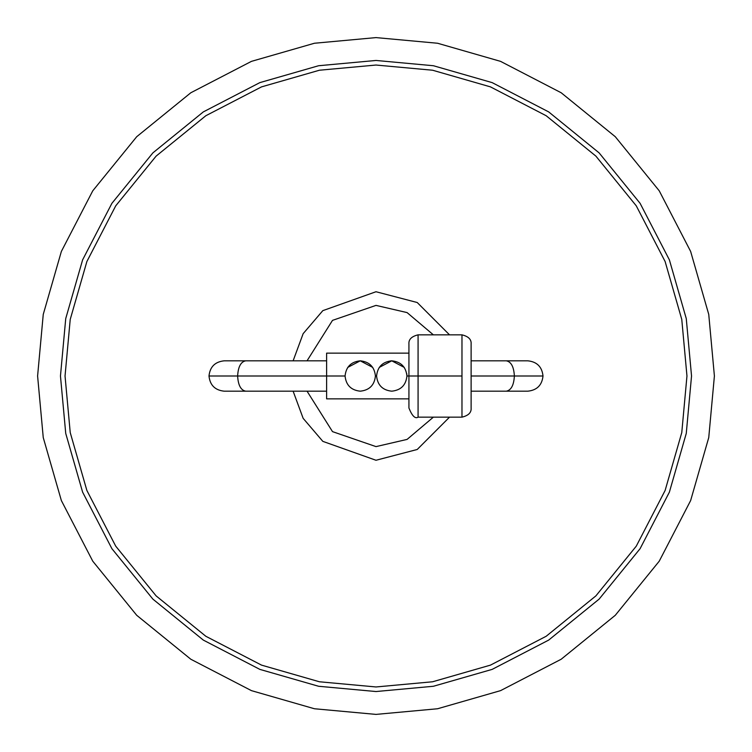 <?xml version="1.0" encoding="UTF-8"?>
<svg xmlns="http://www.w3.org/2000/svg" width="752" height="752" viewBox="0 0 752 752"><rect width="100%" height="100%" fill="white"/><g stroke="black" fill="none" stroke-linecap="round" stroke-linejoin="round"><path stroke-width="1.13" d="M406.935 376C405.967 366.844 400.91 361.787 391.754 360.819C382.599 361.787 377.542 366.844 376.573 376C377.542 385.156 382.599 390.213 391.754 391.181C400.91 390.213 405.967 385.156 406.935 376C405.967 385.156 400.91 390.213 391.754 391.181C382.599 390.213 377.542 385.156 376.573 376L375.427 376C374.458 366.844 369.401 361.787 360.246 360.819L360.236 360.819C351.09 361.787 346.033 366.844 345.065 376C346.033 385.156 351.09 390.213 360.246 391.181C369.401 390.213 374.458 385.156 375.427 376C374.458 385.156 369.401 390.213 360.246 391.181C351.09 390.213 346.033 385.156 345.065 376L237.632 376C238.14 385.156 240.819 390.213 245.678 391.181C240.819 390.213 238.14 385.156 237.632 376L326.612 376L326.612 353.139L326.612 376L345.065 376C346.033 366.844 351.09 361.787 360.246 360.819C369.401 361.787 374.458 366.844 375.427 376L376.573 376C377.542 366.844 382.599 361.787 391.754 360.819L391.745 360.819C400.91 361.787 405.967 366.844 406.935 376L408.928 376L408.928 408.007L408.928 343.993L408.928 376L418.074 376L406.935 376L406.766 373.735M347.715 367.427L360.246 360.819L372.766 367.427L360.246 360.819L347.715 367.427M379.234 367.427L391.754 360.819L404.285 367.427L391.754 360.819L379.234 367.427M471.119 408.007L471.119 376L471.119 408.007C471.504 412.547 468.458 415.593 461.972 417.153L418.074 417.153L418.074 376L461.972 376L461.972 334.847L461.972 417.153L461.972 376L418.074 376L418.074 417.153C415.151 419.014 412.105 415.959 408.928 408.007M471.119 343.993L471.119 376L514.368 376C513.86 366.844 511.181 361.787 506.322 360.819C511.181 361.787 513.86 366.844 514.368 376L471.119 376L471.119 343.993C471.504 339.453 468.458 336.407 461.972 334.847L418.074 334.847L418.074 376L418.074 334.847C411.588 336.407 408.533 339.453 408.928 343.993M237.632 376L209 376C209.958 385.156 215.025 390.213 224.181 391.181C215.025 390.213 209.958 385.156 209 376C209.958 366.844 215.025 361.787 224.181 360.819C215.025 361.787 209.958 366.844 209 376L237.632 376C238.14 366.844 240.819 361.787 245.678 360.819C240.819 361.787 238.14 366.844 237.632 376M514.368 376L543 376C542.042 366.844 536.975 361.787 527.819 360.819C536.975 361.787 542.042 366.844 543 376C542.042 385.156 536.975 390.213 527.819 391.181C536.975 390.213 542.042 385.156 543 376L514.368 376C513.86 385.156 511.181 390.213 506.322 391.181C511.181 390.213 513.86 385.156 514.368 376M391.707 360.819L390.833 360.847M714.4 376L708.751 437.579L690.637 500.559L659.241 561.18L615.286 615.286L561.18 659.241L500.559 690.637L437.579 708.751L376 714.4L314.421 708.751L251.441 690.637L190.82 659.241L136.714 615.286L92.759 561.18L61.363 500.559L43.249 437.579L37.6 376L43.249 437.579L61.363 500.559L92.759 561.18L136.714 615.286L190.82 659.241L251.441 690.637L314.421 708.751L376 714.4L437.579 708.751L500.559 690.637L561.18 659.241L615.286 615.286L659.241 561.18L690.637 500.559L708.751 437.579L714.4 376L708.751 314.421L690.637 251.441L659.241 190.82L615.286 136.714L561.18 92.759L500.559 61.363L437.579 43.249L376 37.6L314.421 43.249L251.441 61.363L190.82 92.759L136.714 136.714L92.759 190.82L61.363 251.441L43.249 314.421L37.6 376L43.249 314.421L61.363 251.441L92.759 190.82L136.714 136.714L190.82 92.759L251.441 61.363L314.421 43.249L376 37.6L437.579 43.249L500.559 61.363L561.18 92.759L615.286 136.714L659.241 190.82L690.637 251.441L708.751 314.421L714.4 376M60.461 376L65.734 318.585L82.617 259.854L111.898 203.331L152.882 152.882L203.331 111.898L259.854 82.617L318.585 65.734L376 60.461L433.415 65.734L492.146 82.617L548.669 111.898L599.118 152.882L640.102 203.331L669.383 259.854L686.266 318.585L691.539 376L686.266 318.585L669.383 259.854L640.102 203.331L599.118 152.882L548.669 111.898L492.146 82.617L433.415 65.734L376 60.461L318.585 65.734L259.854 82.617L203.331 111.898L152.882 152.882L111.898 203.331L82.617 259.854L65.734 318.585L60.461 376L65.734 433.415L82.617 492.146L111.898 548.669L152.882 599.118L203.331 640.102L259.854 669.383L318.585 686.266L376 691.539L433.415 686.266L492.146 669.383L548.669 640.102L599.118 599.118L640.102 548.669L669.383 492.146L686.266 433.415L691.539 376L686.266 318.585L669.383 259.854L640.102 203.331L599.118 152.882L548.669 111.898L492.146 82.617L433.415 65.734L376 60.461L318.585 65.734L259.854 82.617L203.331 111.898L152.882 152.882L111.898 203.331L82.617 259.854L65.734 318.585L60.461 376L65.734 433.415L82.617 492.146L111.898 548.669L152.882 599.118L203.331 640.102L259.854 669.383L318.585 686.266L376 691.539L433.415 686.266L492.146 669.383L548.669 640.102L599.118 599.118L640.102 548.669L669.383 492.146L686.266 433.415L691.539 376L686.266 433.415L669.383 492.146L640.102 548.669L599.118 599.118L548.669 640.102L492.146 669.383L433.415 686.266L376 691.539L318.585 686.266L259.854 669.383L203.331 640.102L152.882 599.118L111.898 548.669L82.617 492.146L65.734 433.415L60.461 376M686.961 376L681.773 432.588L665.125 490.464L636.277 546.159L595.885 595.885L546.159 636.277L490.464 665.125L432.588 681.773L376 686.961L319.412 681.773L261.536 665.125L205.841 636.277L156.115 595.885L115.723 546.159L86.875 490.464L70.227 432.588L65.039 376L70.227 432.588L86.875 490.464L115.723 546.159L156.115 595.885L205.841 636.277L261.536 665.125L319.412 681.773L376 686.961L432.588 681.773L490.464 665.125L546.159 636.277L595.885 595.885L636.277 546.159L665.125 490.464L681.773 432.588L686.961 376L681.773 319.412L665.125 261.536L636.277 205.841L595.885 156.115L546.159 115.723L490.464 86.875L432.588 70.227L376 65.039L319.412 70.227L261.536 86.875L205.841 115.723L156.115 156.115L115.723 205.841L86.875 261.536L70.227 319.412L65.039 376L70.227 319.412L86.875 261.536L115.723 205.841L156.115 156.115L205.841 115.723L261.536 86.875L319.412 70.227L376 65.039L432.588 70.227L490.464 86.875L546.159 115.723L595.885 156.115L636.277 205.841L665.125 261.536L681.773 319.412L686.961 376M433.378 417.153L407.095 439.403L376 446.613L332.506 431.629L307.042 391.181L332.506 431.629L376 446.613L407.095 439.403L433.378 417.153M293.12 391.181L303.15 418.338L322.824 441.358L376 460.262L417.228 449.48L449.527 417.153L417.228 449.48L376 460.262L322.824 441.358L303.15 418.338L293.12 391.181M293.12 360.819L303.15 333.662L322.824 310.642L376 291.738L417.228 302.52L449.527 334.847L417.228 302.52L376 291.738L322.824 310.642L303.15 333.662L293.12 360.819M433.378 334.847L407.095 312.597L376 305.387L332.506 320.371L307.042 360.819L332.506 320.371L376 305.387L407.095 312.597L433.378 334.847M326.612 376L326.612 398.861L326.612 376M408.928 353.139L326.612 353.139M326.612 391.181L224.181 391.181M471.119 360.819L527.819 360.819M527.819 391.181L471.119 391.181M224.181 360.819L326.612 360.819M326.612 398.861L408.928 398.861"/></g></svg>

